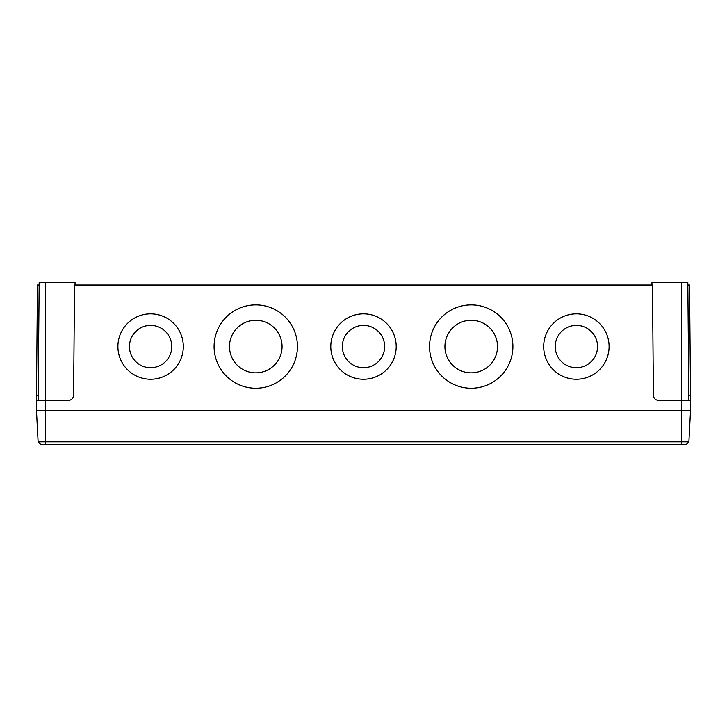 <?xml version="1.0" encoding="UTF-8"?>
<svg xmlns="http://www.w3.org/2000/svg" width="727" height="727" viewBox="0 0 727 727"><rect width="100%" height="100%" fill="white"/><g stroke="black" fill="none" stroke-linecap="round" stroke-linejoin="round"><path stroke-width="1.09" d="M555.228 346.561A21.156 21.156 180 0 1 576.384 325.405A21.156 21.156 180 0 1 597.549 346.561A21.156 21.156 180 0 1 576.384 367.717A21.156 21.156 180 0 1 555.228 346.561A21.156 21.156 180 0 1 576.384 325.396A21.156 21.156 180 0 1 597.549 346.561M444.933 346.561A26.29 26.29 180 0 1 471.223 320.271A26.29 26.29 180 0 1 497.513 346.561A26.29 26.29 180 0 1 471.223 372.851A26.29 26.29 180 0 1 444.933 346.561A26.29 26.29 180 0 1 471.223 320.271A26.29 26.29 180 0 1 497.513 346.561M342.344 346.561A21.156 21.156 180 0 1 363.5 325.405A21.156 21.156 180 0 1 384.656 346.561A21.156 21.156 180 0 1 363.5 367.717A21.156 21.156 180 0 1 342.344 346.561A21.156 21.156 180 0 1 363.5 325.396A21.156 21.156 180 0 1 384.656 346.561M229.487 346.561A26.29 26.29 180 0 1 255.777 320.271A26.29 26.29 180 0 1 282.067 346.561A26.29 26.29 180 0 1 255.777 372.851A26.29 26.29 180 0 1 229.487 346.561A26.29 26.29 180 0 1 255.777 320.271A26.29 26.29 180 0 1 282.067 346.561M129.451 346.561A21.156 21.156 180 0 1 150.616 325.405A21.156 21.156 180 0 1 171.772 346.561A21.156 21.156 180 0 1 150.616 367.717A21.156 21.156 180 0 1 129.451 346.561A21.156 21.156 180 0 1 150.616 325.396A21.156 21.156 180 0 1 171.772 346.561M429.548 346.552A41.675 41.675 180 0 1 471.223 304.886A41.675 41.675 180 0 1 512.908 346.552A41.675 41.675 180 0 1 471.223 388.236A41.675 41.675 180 0 1 429.548 346.552A41.675 41.675 180 0 1 471.223 304.877A41.675 41.675 180 0 1 512.908 346.552M214.092 346.552A41.675 41.675 180 0 1 255.777 304.886A41.675 41.675 180 0 1 297.452 346.552A41.675 41.675 180 0 1 255.777 388.236A41.675 41.675 180 0 1 214.092 346.552A41.675 41.675 180 0 1 255.777 304.877A41.675 41.675 180 0 1 297.452 346.552M543.687 346.561A32.706 32.697 180 0 1 576.384 313.855A32.706 32.697 180 0 1 609.09 346.552A32.706 32.697 180 0 1 576.384 379.258A32.706 32.697 180 0 1 543.687 346.552A32.706 32.697 180 0 1 576.384 313.855A32.706 32.697 180 0 1 609.09 346.561M117.91 346.561A32.706 32.697 180 0 1 150.616 313.855A32.706 32.697 180 0 1 183.313 346.552A32.706 32.697 180 0 1 150.616 379.258A32.706 32.697 180 0 1 117.91 346.552A32.706 32.697 180 0 1 150.616 313.855A32.706 32.697 180 0 1 183.313 346.561M330.794 346.561A32.706 32.697 180 0 1 363.5 313.855A32.706 32.697 180 0 1 396.206 346.552A32.706 32.697 180 0 1 363.5 379.258A32.706 32.697 180 0 1 330.794 346.552A32.706 32.697 180 0 1 363.5 313.855A32.706 32.697 180 0 1 396.206 346.561M38.149 400.432L39.176 282.449L75.035 282.449L75.063 285.011M651.937 285.011L651.965 282.449L687.824 282.449L688.851 400.432M681.672 282.449L681.672 400.432L658.544 400.432C655.472 400.114 653.764 398.423 653.419 395.352L652.455 285.011L74.545 285.011L73.581 395.352C73.236 398.423 71.528 400.114 68.456 400.432L45.328 400.432L45.328 410.691L36.35 410.691L36.486 395.352L38.186 395.352M688.814 395.352L690.514 395.352L690.65 410.691L45.328 410.691M681.672 410.691L681.672 400.432L690.559 400.432M690.514 395.352L689.55 285.011L687.851 285.011M36.441 400.432L45.328 400.432L45.328 282.449M39.149 285.011L37.45 285.011L36.486 395.352M688.887 441.843L686.179 444.551L40.821 444.551L38.113 441.843L688.887 441.843L690.523 410.691M38.113 441.843L36.477 410.691M45.456 444.551L45.456 410.691M681.544 444.551L681.544 410.691"/></g></svg>
